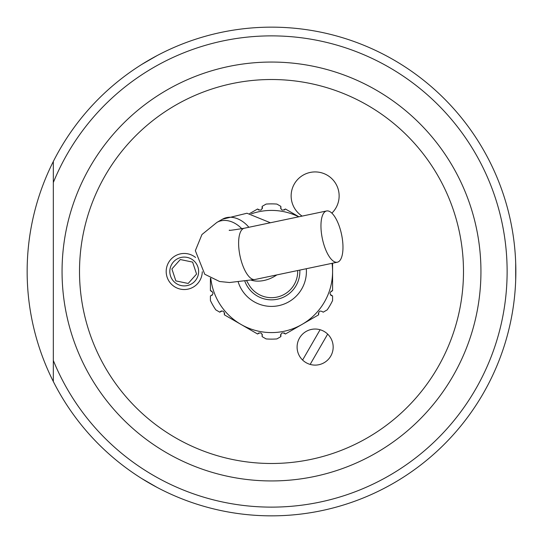 <?xml version="1.0" encoding="UTF-8"?>
<svg xmlns="http://www.w3.org/2000/svg" width="543" height="543" viewBox="0 0 543 543"><rect width="100%" height="100%" fill="white"/><g stroke="black" fill="none" stroke-linecap="round" stroke-linejoin="round"><path stroke-width="0.81" d="M302.607 360.05L320.105 329.737M327.667 334.101L310.162 364.414M297.666 270.536A26.179 26.179 0 0 1 248.83 284.593L246.766 281.016M197.903 266.98A14.396 14.396 0 0 1 184.233 285.896A14.396 14.396 0 0 1 181.192 257.423A14.396 14.396 0 0 1 197.903 266.98M192.616 262.099L196.566 274.059L188.183 283.46L175.851 280.901L171.9 268.941L180.283 259.54L192.616 262.099M331.854 213.141A24.001 24.001 0 0 0 327.47 175.335A24.001 24.001 0 0 0 294.754 183.256A24.001 24.001 0 0 0 302.139 216.1M271.5 463.491A191.991 191.991 0 0 1 105.233 175.504A191.991 191.991 0 0 1 437.767 175.504A191.991 191.991 0 0 1 271.5 463.491M202.267 271.758A18.041 18.041 0 0 1 184.063 289.534A18.041 18.041 0 0 1 166.192 271.412A18.041 18.041 0 0 1 195.568 257.47M315.137 329.038A18.041 18.041 0 0 1 330.755 356.093A18.041 18.041 0 0 1 299.512 356.093A18.041 18.041 0 0 1 315.137 329.038M271.5 480.942A209.442 209.442 0 0 0 452.882 166.776A209.442 209.442 0 0 0 90.118 166.776A209.442 209.442 0 0 0 271.5 480.942M515.694 280.222L515.694 262.778M515.85 271.5C515.592 285.34 515.592 285.34 515.85 271.5C515.592 257.66 515.592 257.66 515.85 271.5M156.961 55.657L141.845 64.386M149.325 59.886C161.441 53.187 161.441 53.187 149.325 59.886C137.467 67.027 137.467 67.027 149.325 59.886M141.845 478.614L156.961 487.342M149.325 483.114C137.467 475.973 137.467 475.973 149.325 483.114C161.441 489.813 161.441 489.813 149.325 483.114M53.329 381.539A244.35 244.35 0 0 1 53.329 161.461L53.329 381.539A244.35 244.35 0 0 0 425.013 461.604A244.35 244.35 0 0 0 425.013 81.396A244.35 244.35 0 0 0 53.329 161.461M53.329 182.502A235.621 235.621 0 0 1 414.601 84.308A235.621 235.621 0 0 1 414.601 458.692A235.621 235.621 0 0 1 53.329 360.498M299.824 270.081A28.365 28.365 0 0 1 244.886 281.308M298.894 216.779L285.414 208.994C282.197 211.023 280.683 210.155 280.88 206.381L276.91 204.087A67.631 67.631 0 0 0 266.09 204.087L262.12 206.381C262.317 210.155 260.803 211.023 257.586 208.994L249.753 213.514M210.412 278.199L210.412 290.702C213.779 292.473 213.779 294.218 210.412 295.935L210.412 300.523A67.631 67.631 0 0 0 215.822 309.89L219.793 312.184C222.963 310.128 224.476 311.003 224.327 314.804L257.586 334.006C260.803 331.977 262.317 332.845 262.12 336.619L266.09 338.913A67.631 67.631 0 0 0 276.91 338.913L280.88 336.619C280.683 332.845 282.197 331.977 285.414 334.006L318.673 314.804C318.524 311.003 320.037 310.128 323.207 312.184L327.178 309.89A67.631 67.631 0 0 0 332.587 300.523L332.587 295.935C329.221 294.218 329.221 292.473 332.587 290.702L332.587 263.212M210.806 278.41A61.087 61.087 0 0 0 279.041 332.119A61.087 61.087 0 0 0 332.038 263.328A61.087 61.087 0 0 1 302.044 324.402M280.588 335.846L280.677 334.454M284.152 332.893L285.414 334.006M220.315 311.546L221.571 310.922M224.659 313.155L224.327 314.804M262.452 207.385L262.323 208.546M258.848 210.107L257.586 208.994M331.549 295.718L330.606 295.032M330.999 291.238L332.587 290.702M318.673 314.804L318.341 313.155M257.586 334.006L258.848 332.893M262.323 334.454L262.12 336.619M210.412 290.702L212.001 291.238M212.394 295.032L210.412 295.935M285.414 208.994L284.152 210.107M280.677 208.546L280.88 206.381M251.47 213.793A61.087 61.087 0 0 1 298.725 216.813M342.728 252.027A26.179 9.828 -101.8 0 1 337.339 262.215A26.179 9.828 -101.8 0 1 322.345 238.608A26.179 9.828 -101.8 0 1 326.587 210.969A26.179 9.828 -101.8 0 1 338.52 224.211A26.179 9.828 -101.8 0 1 342.728 252.027M306.3 268.724A34.908 34.908 0 0 1 238.248 282.116M337.339 262.215L255 279.489A26.179 9.828 -101.8 0 1 240.006 255.882A26.179 9.828 -101.8 0 1 244.248 228.243L326.587 210.969M255 279.489L229.56 282.516L219.596 281.512L204.752 274.249L195.344 250.669L201.948 234.535L216.895 222.413A26.179 19.399 60 0 1 241.798 228.732M216.895 222.413L222.413 219.229A26.179 19.399 60 0 1 248.864 227.273M276.835 274.907A26.179 18.51 150 0 1 274.364 276.462A26.179 18.51 150 0 1 251.368 280.215M244.248 228.243C232.655 230.137 227.755 230.775 229.553 230.144M222.413 219.229L246.97 213.236L270.38 222.759"/></g></svg>
